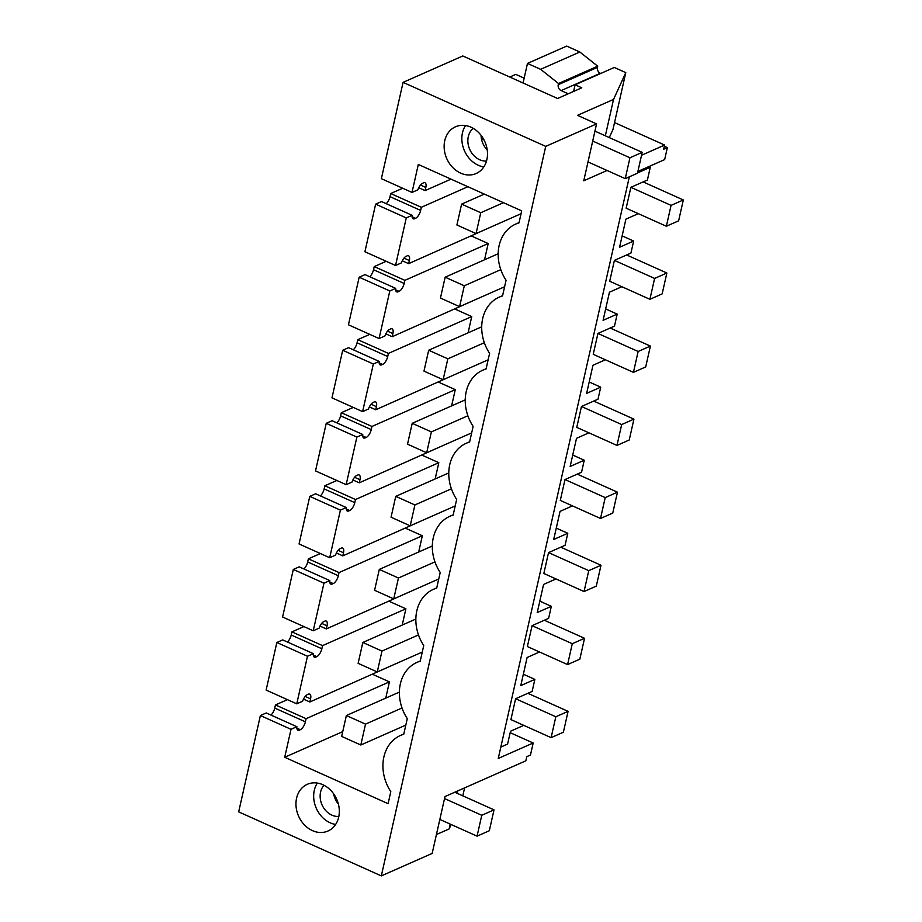 <?xml version="1.0" encoding="UTF-8"?>
<svg xmlns="http://www.w3.org/2000/svg" width="922" height="922" viewBox="0 0 922 922"><rect width="100%" height="100%" fill="white"/><g stroke="black" fill="none" stroke-linecap="round" stroke-linejoin="round"><path stroke-width="1.38" d="M605.339 135.811L613.545 99.415L625.784 72.631L614.294 67.467L575.086 84.801L581.794 87.809L557.591 98.493L462.809 55.965L403.087 82.358L381.374 178.684L412.007 192.433L418.311 164.462L521.702 210.873L518.994 222.882A39.462 32.224 -113.8 0 0 515.721 224.069A39.462 32.224 -113.8 0 0 506.063 280.265L502.536 295.939A39.462 32.224 -113.8 0 0 499.263 297.126A39.462 32.224 -113.8 0 0 489.605 353.322L486.067 368.996A39.462 32.224 -113.8 0 0 482.794 370.183A39.462 32.224 -113.8 0 0 473.136 426.379L469.609 442.053A39.462 32.224 -113.8 0 0 466.336 443.24A39.462 32.224 -113.8 0 0 456.667 499.436L453.14 515.098A39.462 32.224 -113.8 0 0 449.867 516.297A39.462 32.224 -113.8 0 0 440.209 572.493L436.682 588.155A39.462 32.224 -113.8 0 0 433.409 589.354A39.462 32.224 -113.8 0 0 423.74 645.55L420.213 661.212A39.462 32.224 -113.8 0 0 416.94 662.411A39.462 32.224 -113.8 0 0 407.282 718.607L403.744 734.269A39.462 32.224 -113.8 0 0 400.482 735.468A39.462 32.224 -113.8 0 0 390.813 791.664L388.104 803.673L284.714 757.273L291.018 729.302L296.884 726.709L266.251 712.96L260.384 715.553L238.671 811.879L381.316 875.9L432.164 853.426L444.992 796.55L525.851 760.811L526.796 756.639L530.473 755.014L533.181 743.005L498.26 758.437L629.334 176.828M510.166 732.679L533.181 743.005M523.788 725.372L510.488 731.25L507.596 744.077L500.819 747.074M303.488 699.13L309.861 701.988L310.564 698.864A6.961 2.973 -65.8 0 0 309.746 694.128A6.961 2.973 -65.8 0 0 308.305 694.22L307.36 694.635A6.961 2.973 -65.8 0 0 302.623 701.239L296.757 703.832L266.124 690.082L271.483 666.283L276.854 642.496L282.72 639.903L313.353 653.652A6.961 2.973 114.2 0 0 314.39 657.156A6.961 2.973 114.2 0 0 315.831 657.063L316.765 656.648A6.961 2.973 114.2 0 0 321.859 648.765L291.225 635.016A6.961 2.973 -65.8 0 1 287.422 642.012M291.225 635.016L291.928 631.881L303.903 626.591M319.957 626.073L326.33 628.931L327.033 625.808A6.961 2.973 -65.8 0 0 326.204 621.071A6.961 2.973 -65.8 0 0 324.763 621.163L323.818 621.578A6.961 2.973 -65.8 0 0 319.093 628.182L313.226 630.775L282.593 617.025L293.311 569.439L299.177 566.846L329.822 580.595A6.961 2.973 114.2 0 0 330.848 584.099A6.961 2.973 114.2 0 0 332.289 584.006L333.234 583.591A6.961 2.973 114.2 0 0 338.316 575.708L307.683 561.959A6.961 2.973 -65.8 0 1 303.891 568.955M307.683 561.959L308.397 558.824L320.36 553.534M336.415 553.016L342.788 555.874L343.491 552.751A6.961 2.973 -65.8 0 0 342.673 548.014A6.961 2.973 -65.8 0 0 341.232 548.106L340.287 548.521A6.961 2.973 -65.8 0 0 335.55 555.125L329.684 557.718L299.051 543.968L304.41 520.181L309.78 496.382L315.647 493.789L346.28 507.538A6.961 2.973 114.2 0 0 347.317 511.042A6.961 2.973 114.2 0 0 348.758 510.949L349.703 510.534A6.961 2.973 114.2 0 0 354.786 502.651L324.152 488.902A6.961 2.973 -65.8 0 1 320.36 495.898M324.152 488.902L324.855 485.767L336.83 480.477M352.884 479.959L359.257 482.817L359.96 479.694A6.961 2.973 -65.8 0 0 359.131 474.957A6.961 2.973 -65.8 0 0 357.69 475.049L356.745 475.464A6.961 2.973 -65.8 0 0 352.02 482.068L346.153 484.661L315.52 470.912L326.238 423.325L332.116 420.732L362.749 434.481A6.961 2.973 114.2 0 0 363.775 437.985A6.961 2.973 114.2 0 0 365.216 437.892L366.161 437.477A6.961 2.973 114.2 0 0 371.255 429.594L340.61 415.845A6.961 2.973 -65.8 0 1 336.818 422.841M340.61 415.845L341.324 412.71L353.287 407.42M369.353 406.902L375.715 409.76L376.418 406.637A6.961 2.973 -65.8 0 0 375.6 401.9A6.961 2.973 -65.8 0 0 374.159 401.992L373.214 402.407A6.961 2.973 -65.8 0 0 368.489 409.011L362.611 411.604L331.978 397.855L342.707 350.268L348.574 347.675L379.207 361.424A6.961 2.973 114.2 0 0 380.244 364.928A6.961 2.973 114.2 0 0 381.685 364.835L382.63 364.421A6.961 2.973 114.2 0 0 387.713 356.537L357.079 342.788A6.961 2.973 -65.8 0 1 353.287 349.784M357.079 342.788L357.782 339.653L369.757 334.363M385.811 333.845L392.184 336.703L392.887 333.58A6.961 2.973 -65.8 0 0 392.069 328.843A6.961 2.973 -65.8 0 0 390.628 328.935L389.683 329.361A6.961 2.973 -65.8 0 0 384.947 335.954L379.08 338.547L348.447 324.798L359.165 277.211L365.043 274.618L395.676 288.367A6.961 2.973 114.2 0 0 396.702 291.871A6.961 2.973 114.2 0 0 398.143 291.778L399.088 291.364A6.961 2.973 114.2 0 0 404.182 283.48L373.537 269.731A6.961 2.973 -65.8 0 1 369.745 276.727M373.537 269.731L374.251 266.596L386.214 261.306M395.538 265.49L364.905 251.741L375.634 204.154L381.501 201.561L412.134 215.31L406.268 217.903L395.538 265.49L401.416 262.897A6.961 2.973 114.2 0 1 406.141 256.304L407.086 255.878A6.961 2.973 114.2 0 1 408.527 255.786A6.961 2.973 114.2 0 1 409.356 260.523L408.642 263.646L492.025 226.547M390.006 196.674L390.709 193.539L421.342 207.289L420.639 210.423L390.006 196.674A6.961 2.973 -65.8 0 1 386.214 203.67M390.709 193.539L402.683 188.249M509.762 77.033L515.755 74.382L524.157 78.151M274.756 708.073L275.459 704.938L306.104 718.687L305.389 721.822L274.756 708.073A6.961 2.973 -65.8 0 1 270.964 715.069M275.459 704.938L287.434 699.648M664.359 146.252L667.355 147.601L664.658 159.598L637.897 171.423M667.355 147.601L663.679 149.226L664.624 145.054L641.551 155.253M381.316 875.9L545.72 146.379L596.569 123.905L583.753 180.781L607.068 170.478M638.324 213.65L625.9 219.148L619.561 247.269L633.656 241.045L630.936 253.077L614.398 260.384L609.696 281.256L649.906 299.304L654.608 278.432L614.398 260.384M666.364 226.247L671.066 205.375L683.329 199.959L678.615 220.831L666.364 226.247L626.153 208.199L630.867 187.327L647.405 180.02L650.275 167.274L637.575 172.887M551.114 737.646L555.828 716.763L568.079 711.358L563.377 732.229L551.114 737.646L510.915 719.598L515.617 698.726L532.155 691.408L534.864 679.387L520.78 685.611L527.119 657.49L539.531 651.992M567.583 664.589L572.285 643.706L584.536 638.301L579.834 659.172L567.583 664.589L527.372 646.541L532.075 625.669L548.625 618.351L551.333 606.33L537.238 612.554L543.577 584.433L556.001 578.935M584.052 591.532L588.755 570.649L601.006 565.244L596.303 586.115L584.052 591.532L543.842 573.484L548.544 552.612L565.082 545.294L567.791 533.273L553.707 539.497L560.046 511.376L572.458 505.878M600.51 518.475L605.212 497.603L617.463 492.187L612.761 513.058L600.51 518.475L560.299 500.427L565.002 479.555L581.552 472.237L584.26 460.216L570.165 466.44L576.504 438.319L588.928 432.821M616.979 445.418L621.682 424.546L633.933 419.13L629.23 440.001L616.979 445.418L576.769 427.37L581.471 406.498L598.009 399.18L600.718 387.159L586.634 393.383L592.973 365.262L605.385 359.764M633.437 372.361L638.139 351.489L650.39 346.073L645.688 366.944L633.437 372.361L593.226 354.313L597.94 333.441L614.478 326.134L617.187 314.102L603.092 320.326L609.43 292.205L621.854 286.707M462.798 795.847L464.596 787.884M436.429 834.548L449.141 828.936L451.158 824.522M260.384 715.553L291.018 729.302M403.087 82.358L545.72 146.379M296.573 798.222A25.539 20.849 -113.8 0 0 304.375 824.833A25.539 20.849 -113.8 0 0 327.955 831.022A25.539 20.849 -113.8 0 0 338.697 817.123A25.539 20.849 -113.8 0 0 330.894 790.5A25.539 20.849 -113.8 0 0 307.314 784.311A25.539 20.849 -113.8 0 0 296.573 798.222M486.874 159.61A25.539 20.849 -113.8 0 0 479.071 132.999A25.539 20.849 -113.8 0 0 455.491 126.798A25.539 20.849 -113.8 0 0 444.75 140.709A25.539 20.849 -113.8 0 0 452.552 167.32A25.539 20.849 -113.8 0 0 476.132 173.52A25.539 20.849 -113.8 0 0 486.874 159.61M305.389 721.822A6.961 2.973 -65.8 0 1 300.307 729.705L299.362 730.12A6.961 2.973 -65.8 0 1 297.921 730.212A6.961 2.973 -65.8 0 1 296.884 726.709M306.104 718.687L389.418 681.865L372.534 674.293M309.861 701.988L393.245 664.877M296.757 703.832L307.487 656.245L313.353 653.652M276.854 642.496L307.487 656.245M334.87 798.129L336.542 798.878M523.339 674.213L534.864 679.387M449.141 828.936L450.224 824.095M457.162 793.312L457.704 790.926M284.714 757.273L342.742 731.63M385.753 698.127L389.418 681.865M317.352 783.066A25.539 20.849 -113.8 0 0 314.287 790.385A25.539 20.849 -113.8 0 0 335.631 824.441M484.534 259.785L488.199 243.535L471.326 235.951M392.184 336.703L475.568 299.592M468.076 332.842L471.741 316.58L454.857 309.008M375.715 409.76L459.098 372.649M451.607 405.899L455.272 389.637L438.388 382.065M359.257 482.817L442.641 445.706M435.149 478.956L438.814 462.694L421.93 455.122M342.788 555.874L426.171 518.763M418.68 552.013L422.345 535.751L405.461 528.179M326.33 628.931L409.714 591.82M402.223 625.07L405.887 608.808L389.003 601.236M291.928 631.881L322.562 645.631L405.887 608.808M322.562 645.631L321.859 648.765M333.672 793.877A18.186 14.856 -113.8 0 0 338.386 804.088M323.979 785.279A18.186 14.856 -113.8 0 0 322.262 805.379A18.186 14.856 -113.8 0 0 338.835 816.443M648.788 166.605L650.275 167.274M375.634 204.154L406.268 217.903M420.639 210.423A6.961 2.973 -65.8 0 1 415.557 218.307L414.612 218.733A6.961 2.973 -65.8 0 1 413.171 218.814A6.961 2.973 -65.8 0 1 412.134 215.31M421.342 207.289L467.892 186.717M418.738 187.731L425.111 190.589L451.019 179.145M425.111 190.589L425.814 187.466A6.961 2.973 -65.8 0 0 424.996 182.729A6.961 2.973 -65.8 0 0 423.555 182.821L422.61 183.248A6.961 2.973 -65.8 0 0 417.873 189.84L412.007 192.433M613.545 99.415L577.495 115.342L596.569 123.905M609.281 137.574L612.969 129.506L625.784 72.631M527.476 63.422L566.684 46.1L579.834 52.001L540.626 69.323L527.476 63.422L523.062 83.003M600.752 73.46L600.337 73.276A4.645 3.792 -113.8 0 1 597.456 67.375L597.721 66.188L579.834 52.001M614.536 122.568L664.624 145.054M481.434 138.738L484.004 139.89M483.808 166.928A25.539 20.849 66.2 0 1 462.464 132.872A25.539 20.849 66.2 0 1 465.529 125.565M575.086 84.801L573.599 91.428M568.24 93.79L561.129 90.598A4.645 3.792 66.2 0 1 558.236 84.709L558.513 83.51L540.626 69.323M597.721 66.188L558.513 83.51M481.065 135.315A18.186 14.856 -113.8 0 0 486.09 148.661A18.186 14.856 -113.8 0 0 487.219 149.917M473.251 128.365A18.186 14.856 -113.8 0 0 472.871 154.493A18.186 14.856 -113.8 0 0 486.505 161.027M539.808 601.156L551.333 606.33M313.226 630.775L323.945 583.188L329.822 580.595M293.311 569.439L323.945 583.188M308.397 558.824L339.031 572.574L422.345 535.751M339.031 572.574L338.316 575.708M556.277 528.099L567.791 533.273M329.684 557.718L340.414 510.131L346.28 507.538M309.78 496.382L340.414 510.131M324.855 485.767L355.489 499.517L438.814 462.694M355.489 499.517L354.786 502.651M572.735 455.042L584.26 460.216M346.153 484.661L356.872 437.074L362.749 434.481M326.238 423.325L356.872 437.074M341.324 412.71L371.958 426.46L455.272 389.637M371.958 426.46L371.255 429.594M589.204 381.985L600.718 387.159M362.611 411.604L373.341 364.017L379.207 361.424M342.707 350.268L373.341 364.017M357.782 339.653L388.416 353.403L471.741 316.58M388.416 353.403L387.713 356.537M605.662 308.928L617.187 314.102M379.08 338.547L389.81 290.96L395.676 288.367M359.165 277.211L389.81 290.96M374.251 266.596L404.885 280.346L488.199 243.535M404.885 280.346L404.182 283.48M622.131 235.871L633.656 241.045M402.28 260.788L408.642 263.646M346.372 715.53L341.659 736.401L360.813 744.999L365.515 724.127L346.372 715.53L399.376 692.099M360.813 744.999L405.818 725.107M365.515 724.127L402.015 707.992M555.828 716.763L515.617 698.726M568.079 711.358L527.868 693.309M362.83 642.473L358.128 663.344L377.271 671.942L381.973 651.07L362.83 642.473L415.845 619.042M377.271 671.942L422.276 652.05M381.973 651.07L418.473 634.935M572.285 643.706L532.075 625.669M584.536 638.301L544.326 620.252M379.299 569.416L374.586 590.287L393.74 598.885L398.442 578.013L379.299 569.416L432.314 545.985M393.74 598.885L438.745 578.993M398.442 578.013L434.942 561.878M588.755 570.649L548.544 552.612M601.006 565.244L560.795 547.195M395.757 496.359L391.055 517.23L410.198 525.828L414.9 504.956L395.757 496.359L448.772 472.928M410.198 525.828L455.203 505.936M414.9 504.956L451.411 488.821M605.212 497.603L565.002 479.555M617.463 492.187L577.264 474.139M412.226 423.302L407.524 444.173L426.667 452.771L431.369 431.899L412.226 423.302L465.241 399.871M426.667 452.771L471.672 432.879M431.369 431.899L467.869 415.764M621.682 424.546L581.471 406.498M633.933 419.13L593.722 401.082M428.684 350.245L423.982 371.117L443.125 379.714L447.838 358.842L428.684 350.245L481.699 326.814M443.125 379.714L488.13 359.822M447.838 358.842L484.338 342.707M638.139 351.489L597.94 333.441M650.39 346.073L610.191 328.025M445.153 277.188L440.451 298.06L459.594 306.657L464.296 285.785L445.153 277.188L498.168 253.757M459.594 306.657L504.599 286.765M464.296 285.785L500.796 269.65M649.906 299.304L662.157 293.888L666.86 273.016L654.608 278.432M666.86 273.016L626.649 254.968M461.611 204.131L456.909 225.003L476.063 233.6L480.765 212.728L461.611 204.131L484.327 194.093M476.063 233.6L521.068 213.708M480.765 212.728L503.47 202.69M671.066 205.375L630.867 187.327M683.329 199.959L643.118 181.911M477.066 836.15L489.317 830.734L494.019 809.862L481.768 815.279L477.066 836.15L439.829 819.439M494.019 809.862L454.753 792.229M444.531 798.556L481.768 815.279M625.243 178.638L637.494 173.221L642.196 152.349L629.945 157.766L625.243 178.638L588.005 161.926M642.196 152.349L594.944 131.143M592.708 141.054L629.945 157.766M299.362 730.12L297.034 729.083M296.861 728.161L300.307 729.705M305.194 696.444L310.564 698.864M414.612 218.733L412.284 217.684M412.111 216.762L415.557 218.307M420.444 185.057L425.814 187.466M597.456 67.375L558.236 84.709M561.129 90.598L600.337 73.276M315.831 657.063L313.492 656.026M313.319 655.104L316.765 656.648M321.663 623.387L327.033 625.808M332.289 584.006L329.961 582.969M329.788 582.047L333.234 583.591M338.12 550.33L343.491 552.751M348.758 510.949L346.43 509.912M346.246 508.99L349.703 510.534M354.59 477.285L359.96 479.694M365.216 437.892L362.888 436.855M362.715 435.933L366.161 437.477M371.059 404.228L376.418 406.637M381.685 364.835L379.357 363.798M379.173 362.876L382.63 364.421M387.517 331.171L392.887 333.58M398.143 291.778L395.815 290.741M395.642 289.819L399.088 291.364M403.986 258.114L409.356 260.523M403.813 733.993L400.482 735.468M519.063 222.594L515.721 224.069M420.271 660.936L416.94 662.411M436.74 587.879L433.409 589.354M453.209 514.822L449.867 516.297M469.667 441.765L466.336 443.24M486.136 368.708L482.794 370.183M502.594 295.651L499.263 297.126"/></g></svg>
